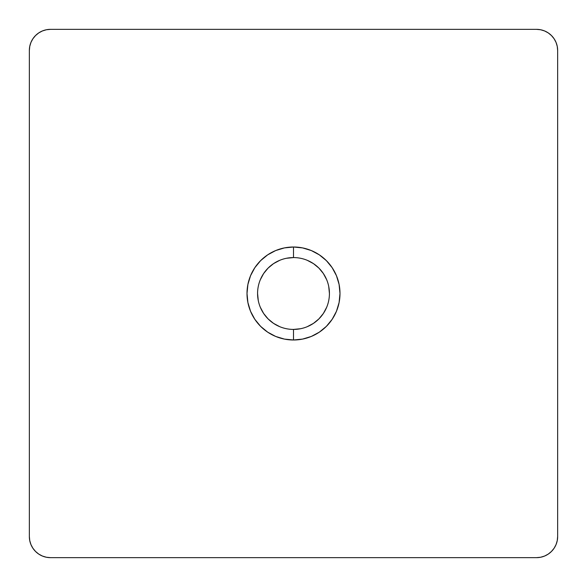 <?xml version="1.0" encoding="UTF-8"?>
<svg xmlns="http://www.w3.org/2000/svg" width="587" height="587" viewBox="0 0 587 587"><rect width="100%" height="100%" fill="white"/><g stroke="black" fill="none" stroke-linecap="round" stroke-linejoin="round"><path stroke-width="0.88" d="M293.5 257.576A35.924 35.924 0 0 0 257.576 293.5A35.924 35.924 0 0 0 293.5 329.424L293.5 339.99A46.49 46.49 0 0 1 247.01 293.5A46.49 46.49 0 0 1 293.5 247.01L293.5 257.576A35.924 35.924 0 0 1 329.424 293.5A35.924 35.924 0 0 1 293.5 329.424A35.924 35.924 0 0 1 257.576 293.5A35.924 35.924 0 0 1 293.5 257.576L293.5 247.01L302.569 247.905L311.293 250.546L319.328 254.846L326.372 260.628L332.154 267.672L336.454 275.707L339.095 284.431L339.99 293.5L339.095 302.569L336.454 311.293L332.154 319.328L326.372 326.372L319.328 332.154L311.293 336.454L302.569 339.095L293.5 339.99L284.431 339.095L275.707 336.454L267.672 332.154L260.628 326.372L254.846 319.328L250.546 311.293L247.905 302.569L247.01 293.5L247.905 284.431L250.546 275.707L254.846 267.672L260.628 260.628L267.672 254.846L275.707 250.546L284.431 247.905L293.5 247.01A46.49 46.49 0 0 1 339.99 293.5A46.49 46.49 0 0 1 293.5 339.99L293.5 329.424A35.924 35.924 0 0 0 329.424 293.5A35.924 35.924 0 0 0 293.5 257.576L286.471 258.273M46.358 29.754L42.396 30.957L38.742 32.909L35.543 35.543L32.909 38.742L30.957 42.396L29.754 46.358L29.35 50.482L29.35 536.518L29.754 540.642L30.957 544.604L32.909 548.258L35.543 551.457L38.742 554.091L42.396 556.043L46.358 557.246L50.482 557.65L536.518 557.65L540.642 557.246L544.604 556.043L548.258 554.091L551.457 551.457L554.091 548.258L556.043 544.604L557.246 540.642L557.65 536.518L557.65 50.482L557.246 46.358L556.043 42.396L554.091 38.742L551.457 35.543L548.258 32.909L544.604 30.957L540.642 29.754L536.518 29.35L50.482 29.35L46.358 29.754L42.396 30.957L38.742 32.909L35.543 35.543L32.909 38.742L30.957 42.396L29.754 46.358M557.65 536.518L557.65 50.482A21.132 21.132 0 0 0 536.518 29.35L50.482 29.35A21.132 21.132 0 0 0 29.35 50.482L29.35 536.518A21.132 21.132 0 0 0 50.482 557.65L536.518 557.65A21.132 21.132 0 0 0 557.65 536.518M557.246 46.358L556.043 42.396L554.091 38.742L551.457 35.543L548.258 32.909L544.604 30.957L540.642 29.754M29.754 540.642L30.957 544.604L32.909 548.258L35.543 551.457L38.742 554.091L42.396 556.043L46.358 557.246M540.642 557.246L544.604 556.043L548.258 554.091L551.457 551.457L554.091 548.258L556.043 544.604L557.246 540.642M279.75 326.688L273.542 323.371L268.098 318.902L263.629 313.458L260.312 307.25M258.273 300.529L257.576 293.5M260.312 279.75L263.629 273.542L268.098 268.098L273.542 263.629L279.75 260.312M307.25 260.312L313.458 263.629L318.902 268.098L323.371 273.542L326.688 279.75M328.727 286.471L329.424 293.5M326.688 307.25L323.371 313.458L318.902 318.902L313.458 323.371L307.25 326.688M300.529 328.727L293.5 329.424"/></g></svg>
